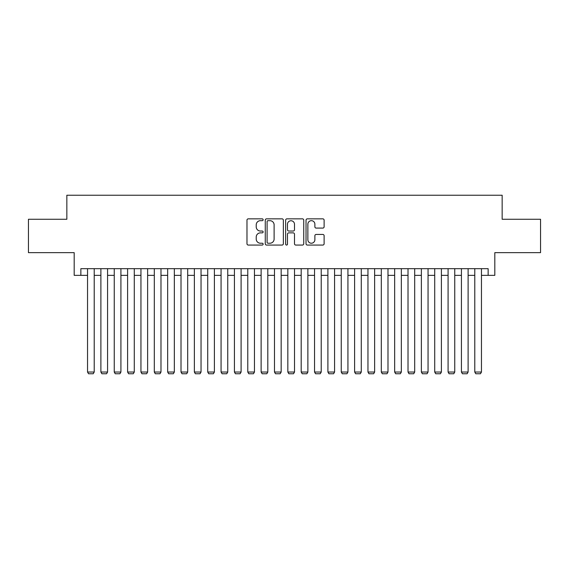 <?xml version="1.0" encoding="UTF-8"?>
<svg xmlns="http://www.w3.org/2000/svg" width="569" height="569" viewBox="0 0 569 569"><rect width="100%" height="100%" fill="white"/><g stroke="black" fill="none" stroke-linecap="round" stroke-linejoin="round"><path stroke-width="0.85" d="M263.134 219.762A0.918 0.918 0 0 0 262.217 218.845L248.29 218.845A1.309 1.309 0 0 0 246.982 220.16L246.982 243.752A1.309 1.309 0 0 0 248.29 245.061L262.217 245.061A0.918 0.918 0 0 0 263.134 244.144A0.918 0.918 0 0 0 262.217 243.226L260.417 243.226A4.196 4.196 0 0 1 256.221 239.03L256.221 237.067A4.196 4.196 0 0 1 260.417 232.87L262.217 232.87A0.918 0.918 0 0 0 263.134 231.953A0.918 0.918 0 0 0 262.217 231.035L260.417 231.035A4.196 4.196 0 0 1 256.221 226.846L256.221 224.876A4.196 4.196 0 0 1 260.417 220.68L262.217 220.68A0.918 0.918 0 0 0 263.134 219.762M322.808 228.091A1.309 1.309 0 0 0 324.117 226.775L324.117 220.16A1.309 1.309 0 0 0 322.808 218.845L307.338 218.845A1.309 1.309 0 0 0 306.03 220.16L306.03 243.752A1.309 1.309 0 0 0 307.338 245.061L322.808 245.061A1.309 1.309 0 0 0 324.117 243.752L324.117 235.758A1.309 1.309 0 0 0 322.808 234.442L316.186 234.442A1.309 1.309 0 0 0 314.877 235.758L314.877 239.72A3.506 3.506 0 0 1 311.371 243.226A3.506 3.506 0 0 1 307.865 239.72L307.865 224.186A3.506 3.506 0 0 1 311.371 220.68A3.506 3.506 0 0 1 314.877 224.186L314.877 226.775A1.309 1.309 0 0 0 316.186 228.091L322.808 228.091M80.862 275.353L80.862 268.675L488.138 268.675L488.138 275.353L494.817 275.353L494.817 252.65L540.55 252.65L540.55 219.271L502.157 219.271L502.157 195.231L66.843 195.231L66.843 219.271L28.45 219.271L28.45 252.65L74.183 252.65L74.183 275.353L87.541 275.353M283.355 220.16A1.309 1.309 0 0 0 282.039 218.845L266.577 218.845A1.309 1.309 0 0 0 265.268 220.16L265.268 243.752A1.309 1.309 0 0 0 266.577 245.061L282.039 245.061A1.309 1.309 0 0 0 283.355 243.752L283.355 220.16M286.961 218.845L302.423 218.845A1.309 1.309 0 0 1 303.732 220.16L303.732 243.752A1.309 1.309 0 0 1 302.423 245.061L295.802 245.061A1.309 1.309 0 0 1 294.493 243.752L294.493 234.186A1.309 1.309 0 0 0 293.184 232.87L288.796 232.87A1.309 1.309 0 0 0 287.48 234.186L287.48 244.144A0.918 0.918 0 0 1 286.563 245.061A0.918 0.918 0 0 1 285.645 244.144L285.645 220.16A1.309 1.309 0 0 1 286.961 218.845M94.212 275.353L100.891 275.353M107.569 275.353L114.248 275.353M120.92 275.353L127.598 275.353M134.277 275.353L140.948 275.353M147.627 275.353L154.306 275.353M160.984 275.353L167.656 275.353M174.334 275.353L181.013 275.353M187.692 275.353L194.363 275.353M201.042 275.353L207.721 275.353M214.392 275.353L221.071 275.353M227.749 275.353L234.428 275.353M241.1 275.353L247.778 275.353M254.457 275.353L261.128 275.353M267.807 275.353L274.486 275.353M281.164 275.353L287.836 275.353M294.514 275.353L301.193 275.353M307.872 275.353L314.543 275.353M321.222 275.353L327.9 275.353M334.572 275.353L341.251 275.353M347.929 275.353L354.608 275.353M361.279 275.353L367.958 275.353M374.637 275.353L381.308 275.353M387.987 275.353L394.666 275.353M401.344 275.353L408.016 275.353M414.694 275.353L421.373 275.353M428.052 275.353L434.723 275.353M441.402 275.353L448.08 275.353M454.752 275.353L461.431 275.353M468.109 275.353L474.788 275.353M481.459 275.353L488.138 275.353M268.02 220.68A0.918 0.918 0 0 0 267.103 221.597L267.103 242.309A0.918 0.918 0 0 0 268.02 243.226L269.919 243.226A4.196 4.196 0 0 0 274.116 239.03L274.116 224.876A4.196 4.196 0 0 0 269.919 220.68L268.02 220.68M294.493 224.257A3.506 3.506 0 0 0 290.987 220.751A3.506 3.506 0 0 0 287.48 224.257L287.48 229.727A1.309 1.309 0 0 0 288.796 231.035L293.184 231.035A1.309 1.309 0 0 0 294.493 229.727L294.493 224.257M94.212 268.675L94.212 372.034L87.541 372.034L87.541 268.675M94.212 372.034L93.216 373.769L88.544 373.769L87.541 372.034M107.569 268.675L107.569 372.034L100.891 372.034L100.891 268.675M107.569 372.034L106.567 373.769L101.894 373.769L100.891 372.034M120.92 268.675L120.92 372.034L114.248 372.034L114.248 268.675M120.92 372.034L119.917 373.769L115.244 373.769L114.248 372.034M134.277 268.675L134.277 372.034L127.598 372.034L127.598 268.675M134.277 372.034L133.274 373.769L128.601 373.769L127.598 372.034M147.627 268.675L147.627 372.034L140.948 372.034L140.948 268.675M147.627 372.034L146.624 373.769L141.951 373.769L140.948 372.034M160.984 268.675L160.984 372.034L154.306 372.034L154.306 268.675M160.984 372.034L159.981 373.769L155.309 373.769L154.306 372.034M174.334 268.675L174.334 372.034L167.656 372.034L167.656 268.675M174.334 372.034L173.332 373.769L168.659 373.769L167.656 372.034M187.692 268.675L187.692 372.034L181.013 372.034L181.013 268.675M187.692 372.034L186.689 373.769L182.016 373.769L181.013 372.034M201.042 268.675L201.042 372.034L194.363 372.034L194.363 268.675M201.042 372.034L200.039 373.769L195.366 373.769L194.363 372.034M214.392 268.675L214.392 372.034L207.721 372.034L207.721 268.675M214.392 372.034L213.396 373.769L208.723 373.769L207.721 372.034M227.749 268.675L227.749 372.034L221.071 372.034L221.071 268.675M227.749 372.034L226.747 373.769L222.074 373.769L221.071 372.034M241.1 268.675L241.1 372.034L234.428 372.034L234.428 268.675M241.1 372.034L240.097 373.769L235.424 373.769L234.428 372.034M254.457 268.675L254.457 372.034L247.778 372.034L247.778 268.675M254.457 372.034L253.454 373.769L248.781 373.769L247.778 372.034M267.807 268.675L267.807 372.034L261.128 372.034L261.128 268.675M267.807 372.034L266.804 373.769L262.131 373.769L261.128 372.034M281.164 268.675L281.164 372.034L274.486 372.034L274.486 268.675M281.164 372.034L280.161 373.769L275.488 373.769L274.486 372.034M294.514 268.675L294.514 372.034L287.836 372.034L287.836 268.675M294.514 372.034L293.512 373.769L288.839 373.769L287.836 372.034M307.872 268.675L307.872 372.034L301.193 372.034L301.193 268.675M307.872 372.034L306.869 373.769L302.196 373.769L301.193 372.034M321.222 268.675L321.222 372.034L314.543 372.034L314.543 268.675M321.222 372.034L320.219 373.769L315.546 373.769L314.543 372.034M334.572 268.675L334.572 372.034L327.9 372.034L327.9 268.675M334.572 372.034L333.576 373.769L328.903 373.769L327.9 372.034M347.929 268.675L347.929 372.034L341.251 372.034L341.251 268.675M347.929 372.034L346.926 373.769L342.254 373.769L341.251 372.034M361.279 268.675L361.279 372.034L354.608 372.034L354.608 268.675M361.279 372.034L360.277 373.769L355.604 373.769L354.608 372.034M374.637 268.675L374.637 372.034L367.958 372.034L367.958 268.675M374.637 372.034L373.634 373.769L368.961 373.769L367.958 372.034M387.987 268.675L387.987 372.034L381.308 372.034L381.308 268.675M387.987 372.034L386.984 373.769L382.311 373.769L381.308 372.034M401.344 268.675L401.344 372.034L394.666 372.034L394.666 268.675M401.344 372.034L400.341 373.769L395.668 373.769L394.666 372.034M414.694 268.675L414.694 372.034L408.016 372.034L408.016 268.675M414.694 372.034L413.691 373.769L409.019 373.769L408.016 372.034M428.052 268.675L428.052 372.034L421.373 372.034L421.373 268.675M428.052 372.034L427.049 373.769L422.376 373.769L421.373 372.034M441.402 268.675L441.402 372.034L434.723 372.034L434.723 268.675M441.402 372.034L440.399 373.769L435.726 373.769L434.723 372.034M454.752 268.675L454.752 372.034L448.08 372.034L448.08 268.675M454.752 372.034L453.756 373.769L449.083 373.769L448.08 372.034M468.109 268.675L468.109 372.034L461.431 372.034L461.431 268.675M468.109 372.034L467.106 373.769L462.433 373.769L461.431 372.034M481.459 268.675L481.459 372.034L474.788 372.034L474.788 268.675M481.459 372.034L480.456 373.769L475.784 373.769L474.788 372.034"/></g></svg>
